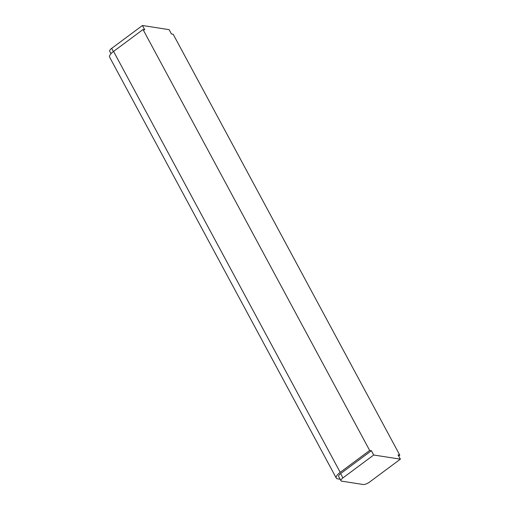 <?xml version="1.0" encoding="UTF-8"?>
<svg xmlns="http://www.w3.org/2000/svg" width="510" height="510" viewBox="0 0 510 510"><rect width="100%" height="100%" fill="white"/><g stroke="black" fill="none" stroke-linecap="round" stroke-linejoin="round"><path stroke-width="0.76" d="M111.008 53.677L109.695 51.236A5.176 1.721 -28.3 0 1 111.664 48.38L142.443 25.5L169.11 29.65L171.424 33.947L173.158 34.221L399.802 455.143L398.068 454.869L400.382 459.166L373.709 455.016L371.395 450.719L369.661 450.451L340.215 472.343A10.347 3.449 -28.3 0 0 336.262 478.055L109.618 57.133A10.347 3.449 151.7 0 1 113.571 51.421L143.017 29.523L144.751 29.797L142.443 25.5M304.234 277.65L188.598 62.896M373.709 455.016L342.937 477.895A5.176 1.721 -28.3 0 0 340.961 480.745A5.176 1.721 -28.3 0 0 341.675 481.153L363.184 484.5A5.176 1.721 -28.3 0 0 369.603 482.046L400.382 459.166M340.961 480.745L338.646 476.455A5.176 1.721 -28.3 0 1 340.623 473.599L371.395 450.719M340.151 479.241L337.69 478.858A10.347 3.449 -28.3 0 1 336.262 478.055M398.667 455.985L399.802 455.143M369.661 450.451L143.017 29.523M111.664 48.38L113.379 51.561M342.937 477.895L340.623 473.599M113.571 51.421L340.215 472.343"/></g></svg>

